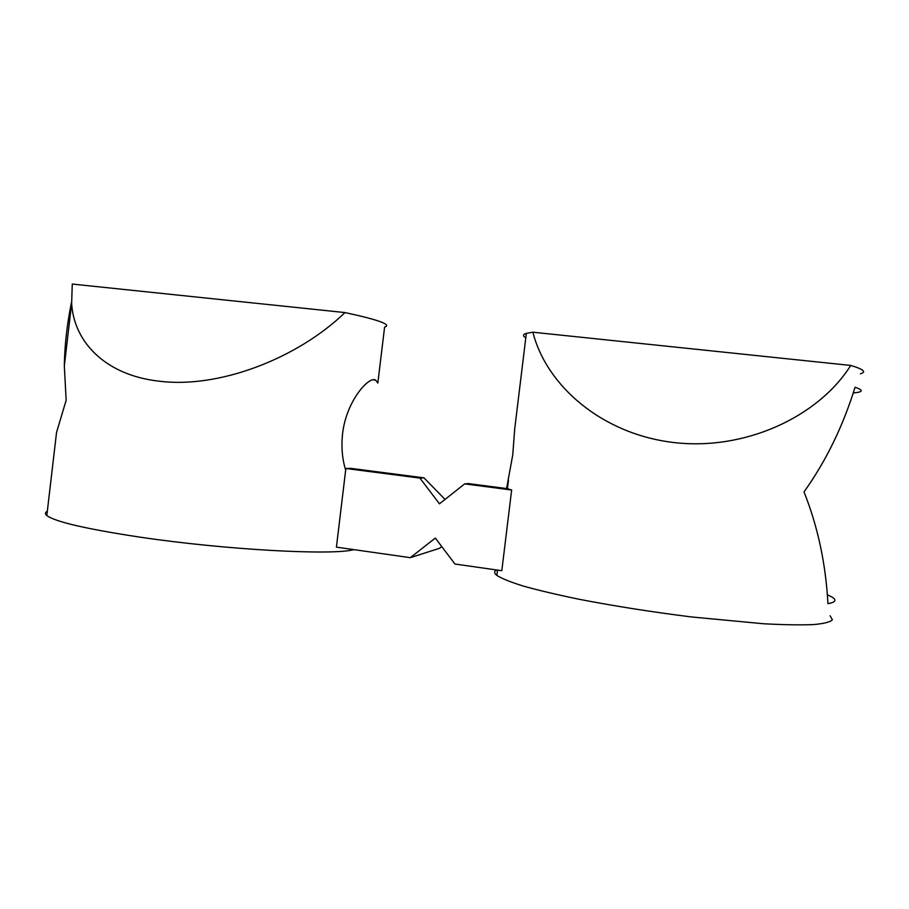 <?xml version="1.0" encoding="UTF-8"?>
<svg xmlns="http://www.w3.org/2000/svg" width="909" height="909" viewBox="0 0 909 909"><rect width="100%" height="100%" fill="white"/><g stroke="black" fill="none" stroke-linecap="round" stroke-linejoin="round"><path stroke-width="1.36" d="M353.806 549.615C334.023 555.558 227.045 550.081 140.156 537.174C86.389 529.038 55.279 521.834 46.825 515.562C44.848 513.88 45.007 512.449 47.325 511.267M72.266 284.062L71.641 303.356C73.959 343.102 106.694 375.247 158.564 381.11C218.319 389.007 297.22 358.68 344.977 312.571L72.266 284.062M345.67 470.067C342.238 459.136 341.205 447.012 342.568 433.673C346.374 400.608 369.281 375.69 375.656 380.11L377.837 383.064L384.598 327.092C392.086 324.729 378.883 319.877 344.977 312.571M71.391 302.822C66.982 324.513 64.63 345.556 64.323 365.941L66.152 400.233L56.54 432.457L46.825 515.562M830.065 615.757L832.383 619.79C830.269 622.04 823.974 623.642 813.475 624.585C800.579 625.108 783.978 624.835 763.685 623.767L691.556 616.961C650.958 611.859 613.075 605.871 577.874 599.02C556.331 594.543 538.117 590.225 523.209 586.055C510.517 582.078 501.734 578.544 496.859 575.431C494.064 573.204 493.939 571.386 496.473 569.954M860.403 373.792C866.777 372.042 863.561 369.259 850.733 365.441L532.879 332.205C546.491 385.973 602.076 433.911 673.16 442.444C744.176 451.137 818.145 417.242 850.733 365.441M532.879 332.205L526.345 333.364C522.743 334.489 522.561 335.955 525.811 337.75M511.653 489.996L507.154 488.622L468.135 483.565L464.669 483.895L511.653 489.996L501.813 570.716L454.954 564.034L435.32 538.048L410.323 557.672L336.421 547.138L345.863 468.499L419.935 478.1L439.456 503.825L464.669 483.895M506.586 488.542L512.767 454.795L514.699 428.957L526.345 333.364M827.349 594.713L832.383 597.293C836.837 600.201 835.36 602.326 827.929 603.667C825.781 563.807 817.816 526.55 804.01 491.917C825.986 461.124 843.007 426.241 855.062 387.245C862.039 389.62 863.039 391.324 858.085 392.347L853.233 392.983M441.751 546.57L439.536 548.297L410.323 557.672M445.024 499.427L423.992 477.85L419.935 478.1M345.863 468.499L350.874 468.374L423.992 477.85M71.641 303.356L64.323 365.941M375.644 380.11L373.02 379.803M508.472 480.145L507.427 488.724M497.507 570.102L496.859 575.431"/></g></svg>

